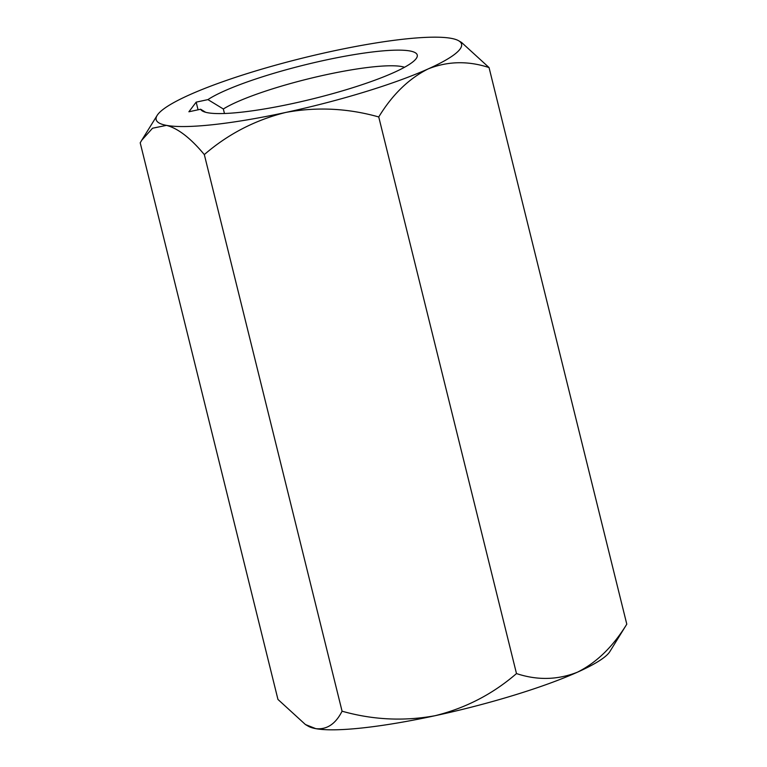 <?xml version="1.0" encoding="UTF-8"?>
<svg xmlns="http://www.w3.org/2000/svg" width="767" height="767" viewBox="0 0 767 767"><rect width="100%" height="100%" fill="white"/><g stroke="black" fill="none" stroke-linecap="round" stroke-linejoin="round"><path stroke-width="1.15" d="M404.506 67.275A99.087 15.484 -13.9 0 0 326.387 74.667A99.087 15.484 -13.9 0 0 223.341 108.991L207.924 99.605A111.675 17.449 166.1 0 1 325.246 60.152A111.675 17.449 166.1 0 1 416.548 58.052A111.675 17.449 166.1 0 1 292.457 103.574A111.675 17.449 166.1 0 1 202.478 111.033A111.675 17.449 166.1 0 1 200.647 109.24L205.623 112.27M435.052 715.716A157.302 24.582 -13.9 0 0 577.417 672.199C596.563 662.64 613.025 646.629 626.792 624.175L609.851 651.595A157.302 24.582 166.1 0 1 577.417 672.199C557.58 680.003 537.274 680.463 516.488 673.57C492.788 694.077 465.636 708.133 435.052 715.716A157.302 24.582 166.1 0 1 315.783 728.65A157.302 24.582 166.1 0 1 308.315 726.224L305.429 724.537L315.783 728.65C326.828 729.829 335.582 724.01 342.072 711.201C372.81 719.897 403.806 721.402 435.052 715.716M207.924 99.605L196.17 102.145L188.893 111.781L200.647 109.24M305.429 724.537L277.951 699.437L140.208 142.825L141.751 140.217L152.537 128.223L166.487 125.376A157.302 24.582 -13.9 0 0 285.755 112.442A157.302 24.582 -13.9 0 0 428.12 68.934A157.302 24.582 -13.9 0 0 458.685 40.776A157.302 24.582 -13.9 0 0 451.217 38.35A157.302 24.582 -13.9 0 0 331.948 51.284A157.302 24.582 -13.9 0 0 189.583 94.801A157.302 24.582 -13.9 0 0 157.149 115.405A157.302 24.582 -13.9 0 0 166.487 125.376C177.973 128.338 190.58 138.07 204.319 154.589L342.072 711.201M204.319 154.589C228.077 134.062 255.219 120.007 285.755 112.442C316.819 106.728 347.815 108.233 378.745 116.958L516.488 673.57M378.745 116.958C392.301 94.686 408.763 78.675 428.12 68.934C447.717 61.149 468.023 60.689 489.049 67.563L626.792 624.175M489.049 67.563L461.571 42.463L458.685 40.776M223.341 108.991L224.463 113.497M196.17 102.145L198.059 109.796M157.149 115.405L141.751 140.217"/></g></svg>
